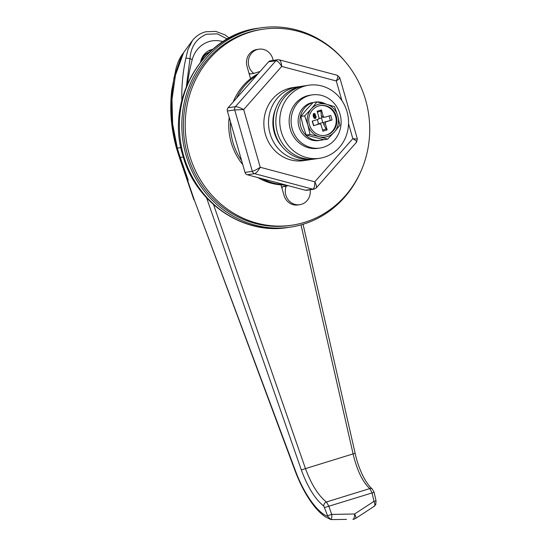 <?xml version="1.0" encoding="UTF-8"?>
<svg xmlns="http://www.w3.org/2000/svg" width="547" height="547" viewBox="0 0 547 547"><rect width="100%" height="100%" fill="white"/><g stroke="black" fill="none" stroke-linecap="round" stroke-linejoin="round"><path stroke-width="0.82" d="M260.071 71.479L253.801 73.414A13.429 12.485 -98.5 0 1 248.871 66.166A13.429 12.485 -98.5 0 1 258.84 49.189A13.429 12.485 -98.5 0 1 272.768 58.782A13.429 12.485 -98.5 0 1 273.138 60.43M253.801 73.414L250.136 73.961A13.429 12.485 -98.5 0 1 248.885 72.895M310.17 189.775A13.429 12.485 -98.5 0 1 299.77 204.694A13.429 12.485 -98.5 0 1 285.842 195.094A13.429 12.485 -98.5 0 1 286.149 186.226L282.484 186.773L287.066 185.358M275.866 108.244A33.579 31.22 81.5 0 0 274.245 132.477A33.579 31.22 81.5 0 0 281.452 145.823M310.764 159.505A36.936 34.345 -98.5 0 1 308.337 159.963A36.936 34.345 -98.5 0 1 270.04 133.577A36.936 34.345 -98.5 0 1 297.465 86.898A36.936 34.345 -98.5 0 1 299.927 86.624M345.964 62.529A100.73 93.66 81.5 0 0 260.816 27.849A100.73 93.66 81.5 0 0 186.007 155.17A100.73 93.66 81.5 0 0 290.457 227.121A100.73 93.66 81.5 0 0 361.827 169.16M281.999 188.373A13.429 12.485 -98.5 0 1 282.484 186.773M286.149 186.226L288.091 185.631M227.292 38.994L217.309 33.839L206.41 34.263C196.284 38.584 190.814 46.748 189.98 58.748L186.383 86.31M200.585 61.989A16.786 15.61 -98.5 0 1 212.735 49.305M183.266 156.982L180.284 157.427A171.245 159.218 -98.5 0 1 177.344 148.203L172.626 124.012L171.99 99.438L175.443 75.233L183.648 52.56L175.443 75.233L171.99 99.438L172.626 124.012L177.344 148.203A171.245 159.218 81.5 0 0 180.284 157.427L188.223 180.23L180.284 157.427L179.785 157.495L187.703 180.667L188.223 180.23L187.703 180.667L194.233 199.778L295.517 471.008C303.742 493.435 317.561 512.936 327.735 516.361L327.557 515.712L331.708 514.412C331.995 517.059 331.721 518.782 330.88 519.582L346.436 519.418M181.843 100.245C181.515 85.988 182.848 71.985 185.85 58.221L187.963 49.565L192.551 40.355M355.516 518.488A5.039 1.703 56.9 0 0 354.6 513.995L373.984 501.353L372.056 492.868L369.786 488.587C362.62 481.969 357.054 470.406 353.088 453.901L305.465 468.608C311.387 484.512 318.368 495.637 326.415 501.982L328.85 506.214L331.708 514.412L354.6 513.995A5.039 1.839 89 0 1 352.945 519.301A5.039 4.684 -98.5 0 0 353.506 519.253A5.039 5.039 0 0 0 355.516 518.488L374.504 506.112C375.16 505.36 374.989 503.78 373.984 501.353L376.035 500.792L375.734 504.724L373.389 506.816M354.148 519.103A5.039 4.684 -98.5 0 1 353.506 519.253L352.877 519.308M327.557 515.712L323.831 506.119A3.357 2.749 -54.3 0 1 326.415 501.982L369.786 488.587A3.357 2.81 -50.5 0 1 372.268 489.011L372.268 489.011C364.603 482.317 358.1 466.967 355.14 453.34L353.088 453.901L301.021 224.872M327.735 516.361L330.88 519.582L325.28 516.765C321.171 513.975 317.123 509.975 313.137 504.751C306.142 495.493 300.153 484.28 295.189 471.097L295.517 471.008M295.189 471.097L194.233 199.778M179.409 157.454L176.517 148.285C171.149 129.16 169.543 109.865 171.703 90.385L175.888 69.175C177.262 63.637 179.225 58.96 181.768 55.144L173.987 77.695L171.218 100.901L172.161 124.566L176.879 148.278L179.785 157.495L179.409 157.454L193.884 199.805M324.699 507.507L374.107 492.307L376.035 500.792M208.94 50.625A16.786 15.61 -98.5 0 1 210.759 51.069M201.617 58.597A10.072 9.367 -98.5 0 1 202.246 58.214M209.822 51.938A14.776 13.737 81.5 0 0 200.824 61.681M209.604 52.15A14.776 13.737 81.5 0 0 201.768 60.526M292.05 225.186L290.211 225.46A99.055 92.094 -98.5 0 1 187.505 154.705A99.055 92.094 -98.5 0 1 261.063 29.511L262.895 29.237A99.055 92.094 -98.5 0 1 365.601 99.992A99.055 92.094 -98.5 0 1 292.05 225.186A99.055 92.094 -98.5 0 1 189.337 154.432A99.055 92.094 -98.5 0 1 262.895 29.237M299.77 204.694L297.93 204.961A13.429 12.485 -98.5 0 1 284.009 195.368L280.994 184.865M250.553 78.7L247.032 66.44A13.429 12.485 -98.5 0 1 257.008 49.462L258.84 49.189M242.752 164.599A58.761 54.632 -98.5 0 1 231.183 142.473A58.761 54.632 -98.5 0 1 229.207 117.373M233.207 101.947A58.761 54.632 -98.5 0 1 258.013 73.811M241.589 160.558A58.761 54.632 -98.5 0 1 232.892 142.213A58.761 54.632 -98.5 0 1 230.513 121.919M236.42 98.303A58.761 54.632 -98.5 0 1 256.652 75.356M285.664 184.982A58.761 54.632 -98.5 0 1 257.835 177.57M284.645 184.715A58.761 54.632 -98.5 0 1 261.992 178.678M319.585 158.288L315.674 158.869A36.936 34.345 -98.5 0 1 294.19 154.589A36.936 34.345 -98.5 0 1 276.297 115.567A36.936 34.345 -98.5 0 1 304.802 85.804L302.354 86.166A36.936 34.345 -98.5 0 0 273.849 115.937A36.936 34.345 -98.5 0 0 291.742 154.951A36.936 34.345 -98.5 0 0 313.226 159.232L315.674 158.869A36.936 34.345 -98.5 0 1 294.19 154.589A36.936 34.345 -98.5 0 1 276.297 115.567A36.936 34.345 -98.5 0 1 304.802 85.804L308.713 85.223A36.936 34.345 -98.5 0 1 330.197 89.51A36.936 34.345 -98.5 0 1 348.09 128.524A36.936 34.345 -98.5 0 1 319.585 158.288A36.936 34.345 -98.5 0 1 298.101 154.008A36.936 34.345 -98.5 0 1 280.208 114.986A36.936 34.345 -98.5 0 1 308.713 85.223M309.383 124.613A15.111 14.051 81.5 0 0 325.055 135.41A15.111 14.051 81.5 0 0 336.275 116.313A15.111 14.051 81.5 0 0 320.604 105.516A15.111 14.051 81.5 0 0 309.383 124.613M324.713 135.458A15.111 14.051 81.5 0 0 335.591 116.415A15.111 14.051 81.5 0 0 320.262 105.571M313.869 102.392L315.687 102.015A19.309 17.948 -98.5 0 1 325.916 104.101M323.496 139.649A19.309 17.948 -98.5 0 1 320.781 140.292A19.309 17.948 -98.5 0 1 300.761 126.501A19.309 17.948 -98.5 0 1 312.624 102.658L312.706 102.945M320.781 140.292L318.949 140.558A19.309 17.948 -98.5 0 1 298.929 126.767A19.309 17.948 -98.5 0 1 310.792 102.932L312.624 102.658M313.54 125.714L312.228 121.14L317.875 119.396A1.682 1.559 81.5 0 0 318.908 117.318L317.157 111.226L321.404 109.92L323.147 116.012A1.682 1.559 81.5 0 0 325.103 117.161L330.75 115.417L332.063 119.991L326.415 121.735A1.682 1.559 81.5 0 0 325.383 123.813L323.585 124.08L326.06 128.996L327.133 129.906L322.887 131.212L321.144 125.119A1.682 1.559 81.5 0 0 319.188 123.971L313.54 125.714L319.188 123.971M327.133 129.906L325.383 123.813M313.916 113.53L314.819 113.619L315.421 114.439L313.732 114.35L313.766 116.046L314.416 115.178L315.291 115.273L316.043 116.408L316.009 117.858L315.086 118.494L314.272 118.302L313.246 116.511L313.24 114.111L314.122 113.482M314.511 114.111L313.732 114.35M318.669 118.808L321.486 117.94L321.882 117.318L321.349 116.279L320.911 111.062L321.404 109.92M316.945 101.933L313.151 102.501L306.47 109.544L300.877 116.422L303.004 125.803L306.217 135.027L323.824 139.717L327.619 139.157L319.366 136.729A16.786 15.61 -98.5 0 1 307.893 125.078A16.786 15.61 -98.5 0 1 311.359 108.812A16.786 15.61 -98.5 0 1 326.299 104.197A16.786 15.61 -98.5 0 1 337.766 115.848A16.786 15.61 -98.5 0 1 334.299 132.114A16.786 15.61 -98.5 0 1 319.366 136.729L310.012 134.466L307.893 125.078L304.679 115.855L311.359 108.812L316.945 101.933L326.299 104.197L334.552 106.624L337.766 115.848L339.892 125.236L334.299 132.114L327.619 139.157M310.012 134.466L306.217 135.027M304.679 115.855L300.877 116.422M317.417 112.142L320.911 111.062M317.328 119.561L318.552 123.827L322.798 122.514L321.486 117.94M313.711 125.536L312.433 121.078M317.383 124.237L319.4 123.923M326.06 128.996L322.559 130.07M323.585 124.08L323.462 122.836L324.617 122.008L332.063 119.991M322.798 122.514L323.462 122.836M329.055 115.943L330.333 120.402M321.882 117.318L324.891 117.208M313.869 113.537L314.819 113.619M314.771 113.626L315.421 114.439M315.373 114.446L314.826 114.617M314.457 114.118L314.019 114.07L314.457 114.118M313.684 114.357L313.766 116.046M314.368 115.185L315.291 115.273M315.243 115.28L316.043 116.408M315.995 116.415L316.009 117.858M315.954 117.865L315.195 118.467M314.928 115.779L314.074 116.032L314.033 116.962L314.634 117.879L315.469 117.653L314.928 115.779L314.128 116.026L314.081 116.955L315.127 117.947M312.152 94.898L310.197 95.185A26.865 24.977 81.5 0 0 290.252 129.14A26.865 24.977 81.5 0 0 318.101 148.326L320.057 148.032A26.865 24.977 81.5 0 0 340.008 114.084A26.865 24.977 81.5 0 0 312.152 94.898A26.865 24.977 81.5 0 0 292.207 128.846A26.865 24.977 81.5 0 0 320.057 148.032M297.465 86.898L292.823 87.588A36.936 34.345 81.5 0 0 265.391 134.268A36.936 34.345 81.5 0 0 303.688 160.654L308.337 159.963M268.57 61.832L228.078 107.766L235.415 106.672L275.907 60.744L268.57 61.832A3.357 3.125 -98.5 0 1 270.368 60.84L277.705 59.753A3.357 3.125 -98.5 0 0 275.907 60.744C277.596 60.908 279.531 62.802 281.712 66.426L243.675 109.578C240.017 107.629 237.261 106.665 235.415 106.672A3.357 3.125 -98.5 0 0 234.725 109.926L227.388 111.02L244.994 172.428L252.331 171.341L234.725 109.926L243.675 109.578L260.222 167.266C256.782 169.529 254.157 170.883 252.331 171.341A3.357 3.125 -98.5 0 0 254.628 173.672L247.292 174.76L305.39 190.24L312.727 189.153L254.628 173.672C256.304 173.064 258.163 170.931 260.222 167.266L314.798 181.809C314.867 186.042 314.176 188.489 312.727 189.153A3.357 3.125 -98.5 0 0 313.916 189.221L306.58 190.308A3.357 3.125 -98.5 0 1 305.39 190.24M247.292 174.76A3.357 3.125 -98.5 0 1 244.994 172.428M227.388 111.02A3.357 3.125 -98.5 0 1 228.078 107.766M279.223 59.835L277.705 59.753M278.895 59.821C280.392 60.04 281.329 62.249 281.712 66.426L336.289 80.97C338.032 77.353 338.265 75.465 336.993 75.301M339.29 77.626C340.419 77.647 339.413 78.761 336.289 80.97L341.93 100.648M356.897 139.041L352.836 138.665L348.535 123.663M279.257 59.842L337.314 75.308L339.803 77.749L357.341 138.911L356.617 142.117L316.18 187.99M356.206 142.295C357.307 141.864 356.186 140.654 352.836 138.665L314.798 181.809C316.672 185.481 316.973 187.621 315.715 188.23M183.566 155.533A100.73 93.66 81.5 0 0 288.016 227.484C242.786 235.196 195.272 202.383 182.848 155.539C164.975 99.588 203.033 34.652 258.369 28.212A100.73 93.66 81.5 0 0 183.566 155.533M222.889 41.675A26.865 24.977 81.5 0 0 208.947 41.62A26.865 24.977 81.5 0 0 192.291 59.486A171.245 159.218 81.5 0 0 187.573 83.513M176.517 148.285L180.886 147.567M323.831 506.119C315.154 499.226 307.646 487.158 301.315 469.907L206.581 197.864M213.556 204.681L305.465 468.608L301.315 469.907M192.291 59.486A26.865 4.185 -165 0 0 189.98 58.748A3.357 0.485 12.5 0 0 185.85 58.221M321.349 116.279L323.147 116.012M324.617 122.008L326.415 121.735M288.016 227.484L290.457 227.121M258.369 28.212L260.816 27.849M191.929 41.182L181.768 55.144M229.104 37.989L225.214 34.994L215.812 31.405L206.096 31.726C200.578 32.964 195.853 36.116 191.929 41.175M303.065 224.277L355.14 453.34M374.107 492.307L372.268 489.011M313.916 189.221L316.2 187.97"/></g></svg>
